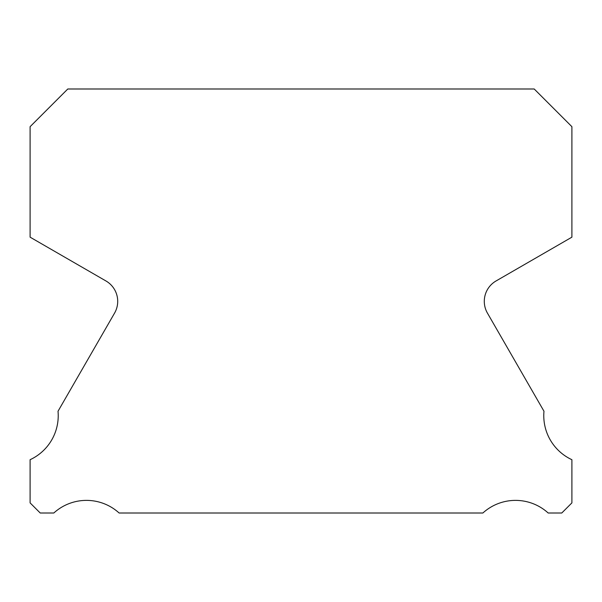 <?xml version="1.0" encoding="UTF-8"?>
<svg xmlns="http://www.w3.org/2000/svg" width="602" height="602" viewBox="0 0 602 602"><rect width="100%" height="100%" fill="white"/><g stroke="black" fill="none" stroke-linecap="round" stroke-linejoin="round"><path stroke-width="0.9" d="M571.9 459.702A48.529 48.529 0 0 1 543.975 411.241L487.439 313.115A23.553 23.553 0 0 1 496.071 280.953L571.9 237.165L571.9 126.683L534.207 88.991L67.793 88.991L30.1 126.683L30.1 237.165L105.929 280.953A23.553 23.553 0 0 1 114.561 313.115L58.025 411.241A48.529 48.529 0 0 1 30.1 459.702L30.1 502.881L40.229 513.009L53.819 513.009A48.529 48.529 0 0 1 119.121 513.009L482.879 513.009A48.529 48.529 0 0 1 548.181 513.009L561.771 513.009L571.9 502.881L571.9 459.702"/></g></svg>
